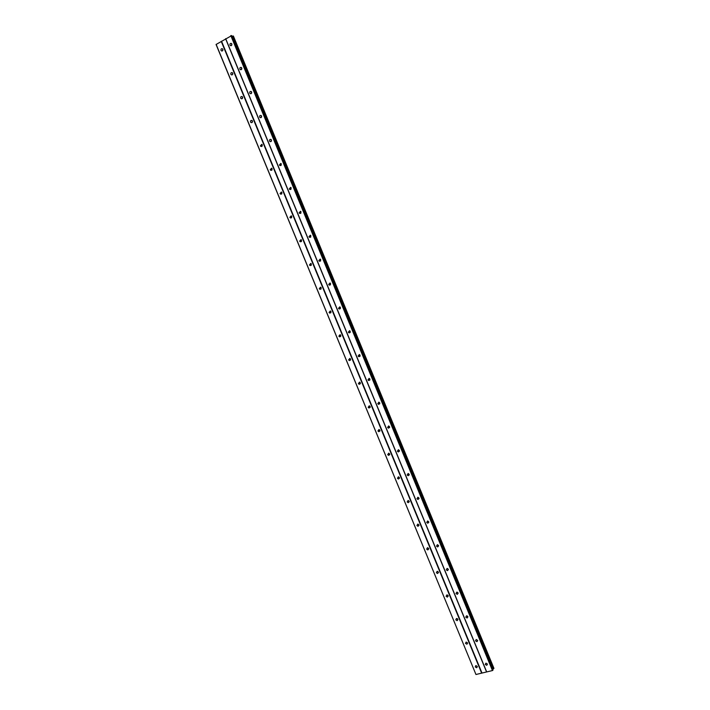 <?xml version="1.0" encoding="UTF-8"?>
<svg xmlns="http://www.w3.org/2000/svg" width="710" height="710" viewBox="0 0 710 710"><rect width="100%" height="100%" fill="white"/><g stroke="black" fill="none" stroke-linecap="round" stroke-linejoin="round"><path stroke-width="1.06" d="M485.276 664.489L485.862 663.175L487.344 663.992L486.758 665.297L485.276 664.489M475.531 640.846L476.179 639.515L477.59 640.322L476.951 641.663L475.531 640.846M477.635 640.447L476.286 639.497M465.778 617.194L466.488 615.836L467.837 616.653L467.136 618.011L465.778 617.194M467.899 616.848L466.541 615.827M456.024 593.524L456.787 592.14L458.074 592.957L457.311 594.341L456.024 593.524M458.145 593.232L456.796 592.14M446.27 569.846L447.087 568.444L448.303 569.251L447.486 570.654L446.27 569.846M448.392 569.606L447.051 568.444M436.499 546.141L437.378 544.73L438.531 545.528L437.653 546.948L436.499 546.141M438.62 545.954L437.307 544.73M426.728 522.427L427.66 520.998L428.742 521.797L427.819 523.226L426.728 522.427M428.84 522.303L427.562 520.998M416.947 498.704L417.933 497.257L418.962 498.047L417.977 499.485L416.947 498.704M419.042 498.624L417.817 497.257M407.167 474.963L408.197 473.508L409.164 474.28L408.135 475.735L407.167 474.963M409.235 474.937L408.064 473.499M397.369 451.205L398.452 449.741L399.366 450.495L398.283 451.959L397.369 451.205M399.428 451.232L398.319 449.723M387.571 427.429L388.698 425.964L389.559 426.701L388.441 428.174L387.571 427.429M389.604 427.518L388.565 425.938M377.773 403.644L378.936 402.171L379.743 402.898L378.59 404.372L377.773 403.644M379.761 403.777L378.812 402.144M367.966 379.841L369.164 378.359L369.928 379.069L368.73 380.551L367.966 379.841M369.919 380.019L369.04 379.291L369.058 378.332M358.151 356.029L359.384 354.538L360.103 355.231L358.87 356.722L358.151 356.029M360.068 356.251L359.251 355.533L359.295 354.512M348.326 332.191L349.595 330.7L350.279 331.375L349.009 332.875L348.326 332.191M350.207 332.457L349.462 331.765L349.533 330.683M338.501 308.344L339.788 306.853L340.436 307.51L339.149 309.01L338.501 308.344M340.339 308.646L339.655 307.98L339.762 306.835M328.668 284.488L329.981 282.979L330.594 283.627L329.28 285.127L328.668 284.488M330.461 284.817L329.99 282.988M318.825 260.614L320.166 259.106L320.751 259.727L319.411 261.236L318.825 260.614M320.583 260.969L320.201 259.123M308.974 236.723L310.341 235.205L310.891 235.809L309.533 237.326L308.974 236.723M310.696 237.105L310.412 235.25M299.123 212.814L300.507 211.296L301.031 211.882L299.655 213.408L299.123 212.814M300.809 213.222L300.623 211.358M289.272 188.895L290.665 187.36L291.162 187.937L289.769 189.472L289.272 188.895M290.914 189.313L290.816 187.467M279.403 164.96L280.814 163.424L281.293 163.983L279.882 165.519L279.403 164.96M281.018 165.394L281 163.557M269.534 141.006C269.365 139.728 269.844 139.204 270.963 139.462L271.415 140.012C271.575 141.29 271.105 141.814 269.986 141.556L269.534 141.006M271.113 141.45L271.176 139.639M259.656 117.043C259.496 115.739 259.975 115.224 261.094 115.49L261.529 116.023C261.688 117.327 261.209 117.842 260.091 117.576L259.656 117.043M261.209 117.487L261.342 115.712M249.769 93.063C249.609 91.741 250.097 91.217 251.225 91.501L251.633 92.016C251.793 93.338 251.313 93.862 250.186 93.587L249.769 93.063M251.305 93.507L251.5 91.767M239.882 69.065C239.723 67.725 240.211 67.201 241.338 67.494L241.737 68C241.897 69.34 241.409 69.864 240.282 69.58L239.882 69.065M241.4 69.518L241.64 67.814M229.987 45.058C229.836 43.7 230.324 43.168 231.451 43.47L231.833 43.967C231.992 45.325 231.504 45.857 230.368 45.555L229.987 45.058M231.495 45.502L231.78 43.851M475.212 666.93L475.789 665.625L477.262 666.433L476.685 667.737L475.212 666.93M465.503 643.393L466.142 642.062L467.553 642.878L466.914 644.21L465.503 643.393M455.802 619.848L456.495 618.499L457.835 619.306L457.142 620.664L455.802 619.848M457.897 619.502L456.583 618.49M446.084 596.293L446.839 594.918L448.116 595.726L447.362 597.101L446.084 596.293M448.188 595.992L446.883 594.909M436.366 572.713L437.174 571.319L438.381 572.127L437.582 573.52L436.366 572.713M437.582 573.52L438.469 572.482L437.183 571.319M426.639 549.123L427.5 547.721L428.654 548.519L427.793 549.93L426.639 549.123M428.742 548.936L427.473 547.721M416.912 525.524L417.826 524.104L418.909 524.894L418.004 526.314L416.912 525.524M418.998 525.391L417.764 524.095M407.176 501.908L408.135 500.47L409.164 501.251L408.206 502.689L407.176 501.908M409.253 501.819L408.064 500.461M397.431 478.274L398.443 476.827L399.411 477.599L398.408 479.046L397.431 478.274M399.49 478.238L398.354 476.818M387.678 454.622L388.743 453.166L389.657 453.93L388.601 455.385L387.678 454.622M389.719 454.648L388.645 453.157M377.924 430.961L379.025 429.497L379.894 430.242L378.794 431.707L377.924 430.961M379.939 431.032L378.936 429.488M368.162 407.283L369.306 405.818L370.123 406.546L368.987 408.01L368.162 407.283M370.15 407.407L369.218 405.8M358.399 383.595L359.571 382.122L360.343 382.832L359.171 384.305L358.399 383.595M360.343 383.755L359.5 382.104M348.628 359.89L349.835 358.408L350.562 359.1L349.355 360.582L348.628 359.89M350.536 360.094L349.781 358.39M338.847 336.167L340.081 334.676L340.773 335.36L339.54 336.842L338.847 336.167M339.54 336.842L340.693 336.407L340.055 334.667M329.058 312.435L330.327 310.936L330.984 311.601L329.715 313.092L329.058 312.435M329.715 313.092L330.895 312.711L330.327 310.936M319.269 288.677L320.556 287.186L321.186 287.825L319.89 289.325L319.269 288.677M319.89 289.325L321.044 289.023L320.592 287.195M309.471 264.919L310.785 263.41L311.379 264.04L310.066 265.549L309.471 264.919M311.228 265.256L310.847 263.445M299.664 241.134L301.005 239.625L301.564 240.237L300.232 241.746L299.664 241.134M301.386 241.506L301.102 239.678M289.858 217.34L291.215 215.822L291.748 216.417L290.39 217.943L289.858 217.34M291.544 217.73L291.34 215.902M280.042 193.537L281.408 192.011L281.923 192.587L280.548 194.114L280.042 193.537M281.692 193.936L281.577 192.117M270.217 169.708L271.602 168.172L272.09 168.74L270.705 170.276L270.217 169.708M271.841 170.125L271.806 168.323M260.392 145.87L261.786 144.325L262.256 144.884L260.854 146.429L260.392 145.87M261.981 146.296L262.026 144.52M250.559 122.022C250.39 120.727 250.861 120.212 251.97 120.469L252.414 121.002C252.574 122.289 252.103 122.812 251.003 122.555L250.559 122.022M252.121 122.439L252.227 120.7M240.717 98.149C240.557 96.844 241.027 96.32 242.137 96.587L242.563 97.11C242.722 98.424 242.252 98.939 241.143 98.672L240.717 98.149M242.261 98.575L242.43 96.871M230.865 74.266C230.706 72.944 231.185 72.42 232.303 72.695L232.702 73.21C232.871 74.532 232.392 75.056 231.274 74.781L230.865 74.266M232.401 74.692L232.614 73.023M221.014 50.366C220.854 49.026 221.343 48.502 222.452 48.786L222.842 49.283C223.002 50.632 222.523 51.155 221.405 50.871L221.014 50.366M222.532 50.783L222.789 49.176M232.729 74.186L232.8 73.618M242.536 98.193L242.625 97.305M252.361 122.138L252.423 121.037M262.176 146.038L262.212 144.787M272.01 169.912L271.983 168.536M281.834 193.75L281.737 192.286M291.659 217.571L291.49 216.035M301.484 241.364L301.235 239.776M311.308 265.141L310.971 263.525M321.133 288.881L320.707 287.257M330.958 312.604L330.434 310.989M340.773 336.309L340.17 334.712M350.58 359.988L349.888 358.426M360.387 383.648L359.615 382.131M370.185 407.283L369.351 405.827M379.974 430.89L379.078 429.514M389.746 454.48L388.805 453.184M399.508 478.052L398.55 476.845M409.253 501.597L408.286 500.497M241.711 69.11L241.826 68.311M251.562 93.196L251.677 92.14M261.431 117.239L261.52 115.996M271.3 141.246L271.344 139.861M281.169 165.217L281.151 163.726M291.038 189.171L290.949 187.6M300.907 213.098L300.738 211.465M310.776 237.007L310.527 235.321M320.645 260.881L320.299 259.177M330.514 284.737L330.07 283.024M340.383 308.575L339.841 306.871M350.243 332.386L349.613 330.709M360.103 356.171L359.375 354.538M369.954 379.939L369.138 378.35M379.797 403.688L378.909 402.162M389.63 427.402L388.681 425.956M399.446 451.107L398.452 449.741M409.253 474.786L408.223 473.508M419.051 498.438L418.004 497.266M467.686 616.378L467.047 615.898M458.021 592.841L457.204 592.184M448.312 569.278L447.38 568.47M438.576 545.688L437.582 544.747M428.822 522.072L427.793 521.016M457.613 618.951L457.169 618.605M448.019 595.548L447.344 594.98M438.372 572.1L437.555 571.372M428.689 548.617L427.784 547.756M418.98 525.116L418.03 524.131M216.133 44.34L475.957 674.5L216.062 44.49L231.646 35.624L493.024 669.929L231.646 35.624M231.957 36.308L232.392 36.192L493.122 668.962L493.911 668.323M233.404 36.068L232.392 36.192M475.957 674.5L492.456 670.559L493.024 669.929M467.588 642.994L466.328 642.168M477.28 666.468L476.002 665.634M487.362 664.036L486.048 663.202M225.691 38.642L486.696 671.935M225.611 38.801L486.536 671.873M230.812 35.589L492.456 670.559M231.14 35.5L492.758 670.391M232.507 36.166L493.219 668.9M221.209 41.322L481.655 673.142M221.538 41.224L481.957 672.973M233.049 36.024L493.698 668.616M233.208 35.988L493.832 668.527M233.386 36.032L493.929 668.359M221.405 50.871L222.106 51.013M231.274 74.781L232.019 74.905M241.143 98.672L241.933 98.779M251.003 122.555L251.837 122.626M260.854 146.429L261.741 146.455M270.705 170.276L271.646 170.267M280.548 194.114L281.542 194.061M290.39 217.943L291.428 217.837M300.232 241.746L301.315 241.586M310.066 265.549L311.184 265.309M349.355 360.582L350.483 360.077M359.171 384.305L360.272 383.737M368.987 408.01L370.061 407.389M378.794 431.707L379.841 431.014M388.601 455.385L389.621 454.631M398.408 479.046L399.402 478.238M408.206 502.689L409.173 501.819M418.004 526.314L418.944 525.382M427.793 549.93L428.716 548.936M447.362 597.101L448.196 596.045M457.142 620.664L457.915 619.599M466.914 644.21L467.624 643.145M476.685 667.737L477.333 666.681M230.368 45.555L231.07 45.706M240.282 69.58L241.027 69.713M250.186 93.587L250.985 93.693M260.091 117.576L260.943 117.656M269.986 141.556L270.892 141.601M279.882 165.519L280.832 165.528M289.769 189.472L290.772 189.428M299.655 213.408L300.712 213.311M309.533 237.326L310.634 237.167M319.411 261.236L320.556 261.005M329.28 285.127L330.461 284.825M339.149 309.01L340.303 308.637M349.009 332.875L350.145 332.44M358.87 356.722L359.979 356.225M368.73 380.551L369.812 379.992M378.59 404.372L379.637 403.75M388.441 428.174L389.47 427.491M398.283 451.959L399.286 451.223M408.135 475.735L409.111 474.928M417.977 499.485L418.927 498.624M427.819 523.226L428.742 522.303M437.653 546.948L438.549 545.963M447.486 570.654L448.356 569.606M457.311 594.341L458.154 593.24M467.136 618.011L467.908 616.91M476.951 641.663L477.661 640.562M486.758 665.297L487.415 664.205M231.682 35.642L493.033 669.894M233.404 36.05L493.938 668.341"/></g></svg>

